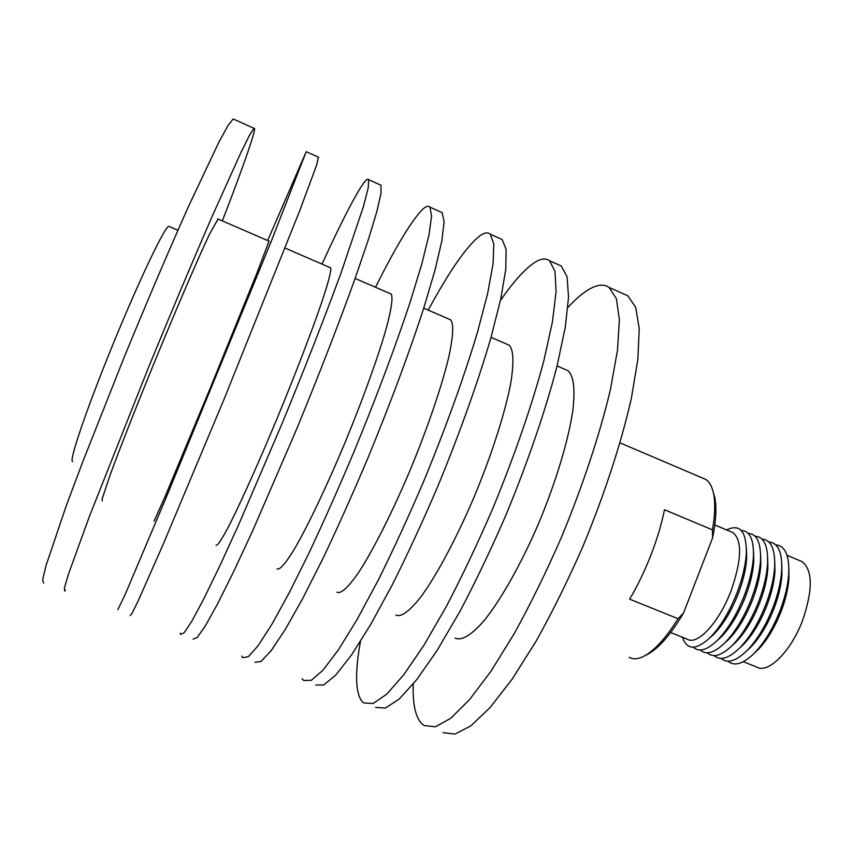 <?xml version="1.0" encoding="UTF-8"?>
<svg xmlns="http://www.w3.org/2000/svg" width="853" height="853" viewBox="0 0 853 853"><rect width="100%" height="100%" fill="white"/><g stroke="black" fill="none" stroke-linecap="round" stroke-linejoin="round"><path stroke-width="1.28" d="M222.345 220.895C238.819 178.213 249.204 149.382 253.49 134.411C254.759 129.763 254.93 127.726 254.002 128.313L249.748 134.849L241.239 151.834L211.939 216.843C193.077 260.261 170.579 313.669 147.889 369.008L89.512 516.14L68.4 574.336L64.423 587.802L64.647 591.054L65.51 590.116M267.671 240.535L306.206 151.695L270.817 242.359L166.548 496.681L124.719 595.543L117.767 609.671M321.997 264.078C340.816 223.102 354.581 196.254 363.303 183.523C366.097 179.642 367.878 178.352 368.624 179.674L368.229 187.799L363.559 206.159L341.083 272.8C325.046 316.527 304.329 369.52 281.97 423.813L238.563 524.936L219.626 566.307L203.899 598.667L192.01 620.888L184.248 632.681L180.601 634.44L180.271 633.075M375.501 287.269C395.547 247.199 411.093 221.385 422.128 209.838C425.732 206.351 428.345 205.456 429.965 207.162L431.586 216.118L428.92 235.172L421.713 264.291L409.984 302.666C395.429 346.531 375.629 399.3 353.451 453.039C338.449 488.545 323.682 521.748 309.181 552.637L289.06 593.091L271.787 624.481L258.075 645.774L248.34 656.693L242.678 657.674L241.73 656.074M428.217 310.108C449.456 270.923 466.708 246.122 479.983 235.705C484.365 232.613 487.788 232.101 490.262 234.18L493.812 243.926L493.077 263.673L487.692 293.293L477.573 331.945C464.437 375.949 445.533 428.494 423.536 481.678C408.512 516.769 393.478 549.481 378.423 579.805L357.183 619.353L338.417 649.826L322.956 670.202L311.324 680.289L303.7 680.502L302.154 678.7M500.402 300.587C514.583 280.008 526.749 266.872 536.9 261.167C542.039 258.448 546.24 258.31 549.524 260.73L554.962 271.254L556.081 291.651L552.456 321.752L543.883 360.68C532.123 404.802 514.06 457.112 492.245 509.763C477.211 544.449 461.91 576.681 446.343 606.451L424.026 645.124L403.832 674.702L386.686 694.203L373.209 703.469L363.709 702.957L361.576 700.942C355.37 691.719 354.987 671.897 360.424 641.456M567.895 307.464C577.63 296.876 586.395 289.977 594.178 286.779C600.054 284.444 605.044 284.657 609.127 287.44L616.41 298.721L619.374 319.747L617.476 350.327L610.428 389.512C600.011 433.74 582.812 485.826 561.167 537.934C546.123 572.214 530.566 603.967 514.498 633.182L491.125 671.002L469.513 699.684L450.704 718.322L435.425 726.777L424.058 725.54L421.361 723.323C415.251 716.371 412.553 703.267 413.268 683.999M169.363 226.557L168.787 226.312C164.917 226.29 138.975 280.541 112.425 345.668C85.822 410.783 68.304 462.944 72.75 461.494M623.287 293.784L627.851 295.831L635.698 307.347L639.238 328.576L637.873 359.294L631.295 398.564C621.304 442.824 604.361 494.825 582.78 546.773C567.735 580.925 552.104 612.518 535.876 641.573L512.173 679.116L490.134 707.521L470.803 725.892L454.958 734.092L443.027 732.642M565.368 369.552L567.981 370.682C573.579 375.661 575.231 388.691 572.928 409.76C568.727 439.306 556.167 481.391 538.776 523.049C521.012 564.441 500.402 600.768 483.427 621.453C470.931 635.485 461.494 641.019 455.118 638.065M557.574 264.345L561.263 265.987L567.053 276.66L568.546 297.185L565.262 327.381L556.988 366.363C545.494 410.506 527.612 462.774 505.829 515.319C490.795 549.918 475.441 582.055 459.778 611.718L437.248 650.221L416.765 679.617L399.289 698.959L385.46 708.065L375.587 707.404M507.013 344.26L509.156 345.188C513.559 349.666 514.092 362.322 510.744 383.146C505.221 412.404 491.776 454.564 474.268 496.627C456.462 538.456 436.597 575.498 420.849 596.919C409.355 611.494 401.006 617.54 395.824 615.034M499.304 238.222L502.193 239.522L506.128 249.428L505.776 269.303L500.743 299.03L490.933 337.735C478.085 381.76 459.34 434.262 437.386 487.34C422.363 522.356 407.265 554.962 392.113 585.169L370.66 624.545L351.596 654.837L335.794 675.043L323.777 684.959L315.781 685.023M449.009 319.129L450.672 319.843C453.881 323.82 453.274 336.093 448.87 356.661C442.003 385.631 427.673 427.854 410.048 470.323C392.199 512.589 373.092 550.334 358.601 572.491C348.109 587.642 340.869 594.2 336.892 592.153M440.031 211.672L442.11 212.6L444.114 221.716L441.843 240.919L435.009 270.134L423.61 308.562C409.344 352.46 389.725 405.186 367.579 458.807C352.566 494.239 337.756 527.335 323.138 558.107L302.794 598.38L285.211 629.589L271.147 650.69L261.029 661.448L254.962 662.269M390.034 293.571L391.196 294.072C393.126 297.42 391.42 309.511 385.887 329.695C377.634 358.367 362.376 400.643 344.633 443.528C326.752 486.242 308.423 524.723 295.234 547.637C285.787 563.364 279.699 570.444 276.969 568.887M379.745 184.653L380.982 185.208L380.992 193.503L376.727 212.002L368.016 240.695L354.965 278.824C339.238 322.573 318.702 375.523 296.386 429.709L252.797 530.513L233.615 571.713L217.579 603.871L205.317 625.899L197.16 637.522L193.098 639.121M330.058 267.575L330.697 267.853C331.38 270.689 328.405 282.332 321.752 302.25C312.07 330.591 295.852 372.932 278.003 416.243C260.08 459.404 242.561 498.642 230.736 522.345C222.366 538.659 217.472 546.293 216.033 545.227M318.414 157.176L316.719 164.778L299.734 210.691L223.742 400.014L163.094 544.513L138.282 600.651L132.151 613.168L130.168 615.578M269.058 241.132L256.454 274.303L210.105 388.435L165.066 496.585L154.062 521.162M218.059 219.04L209.689 233.797L201.809 250.91C189.377 278.622 171.336 321.048 153.263 365.148C135.286 409.173 119.335 449.83 110.112 475.025L102.179 498.845L102.253 501.042M234.053 119.367L233.178 118.972L228.209 125.22L218.997 141.961L188.417 206.65C169.033 250.014 146.215 303.497 123.461 359.028L82.08 463.542L65.83 507.013L45.923 565.87L42.65 579.645L43.588 583.175M670.65 632.521L687.262 639.185C697.285 645.849 719.196 622.391 731.074 590.777C741.715 560.026 742.377 540.642 733.036 532.635L731.32 531.909M683.541 612.987L712.618 537.848L712.458 529.852L664.466 509.742C661.597 524.041 657.077 539.171 650.892 555.154C644.644 571.115 637.564 585.787 629.642 599.158L678.05 618.702L683.541 612.987C671.066 634.078 659.23 647.79 648.024 654.112L646.606 654.837M712.458 529.852C714.963 515.415 715.39 503.643 713.758 494.516C712.287 486.775 709.504 481.678 705.399 479.247L702.776 478.138M709.536 638.119L713.481 634.632C723.035 624.961 731.298 611.334 738.282 593.741C743.326 580.424 746.14 568.333 746.716 557.435L746.418 548.319M726.607 529.926C739.828 523.539 746.407 531.12 746.343 552.691C745.714 564.707 742.6 578.078 737.013 592.824C729.283 612.305 720.145 627.381 709.621 638.044C695.941 650.391 686.91 650.135 682.517 637.287M717 640.688L720.966 637.148C730.445 627.488 738.602 614 745.469 596.695C750.405 583.644 753.178 571.734 753.785 560.954L753.53 551.731M741.236 530.449C749.819 530.811 753.892 539.427 753.444 556.273C752.772 568.173 749.702 581.341 744.232 595.789C736.629 614.96 727.609 629.877 717.16 640.528C706.913 650.253 698.959 652.47 693.297 647.203M724.453 643.247L728.441 639.654C737.834 630.004 745.895 616.666 752.634 599.638C757.475 586.853 760.215 575.135 760.844 564.473L760.631 555.154M755.076 536.217C764.011 536.804 768.18 545.888 767.593 563.47C766.858 575.103 763.861 587.845 758.616 601.706C751.29 620.248 742.494 634.835 732.247 645.444C721.574 655.733 713.225 658.185 707.201 652.812M731.895 645.796L735.915 642.138C745.213 632.51 753.167 619.331 759.778 602.581C764.523 590.063 767.22 578.537 767.892 567.991L767.711 558.576M761.974 539.107C771.08 539.8 775.302 549.119 774.641 567.074C773.874 578.569 770.92 591.097 765.781 604.649C758.594 622.882 749.926 637.287 739.775 647.885C728.899 658.463 720.348 661.032 714.121 655.616M739.338 648.323L743.379 644.601C752.581 635.005 760.428 621.976 766.922 605.513C771.56 593.272 774.225 581.938 774.919 571.521L774.78 562.01M768.852 541.975C778.149 542.785 782.425 552.349 781.679 570.689C780.868 582.034 777.957 594.338 772.946 607.592C765.887 625.505 757.347 639.739 747.303 650.295C736.214 661.182 727.46 663.879 721.041 658.409M746.77 650.839L750.843 647.054C759.938 637.49 767.679 624.62 774.044 608.445C778.576 596.471 781.199 585.339 781.924 575.061L781.838 565.443M775.718 544.843C785.208 545.771 789.526 555.591 788.694 574.314C787.852 585.499 784.984 597.58 780.079 610.535C773.17 628.117 764.746 642.181 754.83 652.694C743.517 663.89 734.55 666.726 727.94 661.192M788.886 568.887L788.918 578.622C788.161 588.751 785.57 599.67 781.145 611.366C774.908 627.243 767.295 639.953 758.306 649.485L754.201 653.334M800.178 560.826L802.108 561.637C812.792 570.177 812.973 589.7 802.662 620.216C791.04 651.543 767.956 674.19 756.568 667.003L743.358 661.704M748.166 533.338C756.92 533.807 761.036 542.657 760.524 559.867C759.82 571.638 756.792 584.593 751.429 598.753C743.965 617.615 735.062 632.361 724.709 642.991C714.249 652.993 706.103 655.328 700.249 650.007M629.151 657.375C633.289 659.668 638.439 659.156 644.612 655.861C655.051 650.029 666.193 637.639 678.05 618.702M713.012 491.189L714.921 498.035C716.723 508.153 715.955 521.418 712.618 537.848M168.787 226.312L177.925 230.235M609.127 287.44L627.851 295.831M557.094 365.969L567.981 370.682M549.524 260.73L561.263 265.987M491.051 337.34L509.156 345.188M490.262 234.18L502.193 239.522M423.738 308.168L450.672 319.843M429.965 207.162L442.11 212.6M355.104 278.43L391.196 294.072M368.624 179.674L380.982 185.208M285.126 248.106L330.697 267.853M306.206 151.695L318.777 157.336M217.718 218.89L269.164 241.186M233.178 118.972L254.002 128.313M733.036 532.635L714.814 524.979M705.399 479.247L620.056 442.878M746.716 557.435L746.343 552.691M753.785 560.954L753.444 556.273M767.892 567.991L767.593 563.47M774.919 571.521L774.641 567.074M781.924 575.061L781.679 570.689M788.918 578.622L788.694 574.314M802.108 561.637L787.052 555.314M760.844 564.473L760.524 559.867M648.024 654.112L644.612 655.861M728.441 639.654L724.709 642.991M758.306 649.485L754.83 652.694M750.843 647.054L747.303 650.295M743.379 644.601L739.775 647.885M735.915 642.138L732.247 645.444M720.966 637.148L717.16 640.528M713.481 634.632L709.621 638.044M714.921 498.035L713.758 494.516"/></g></svg>
